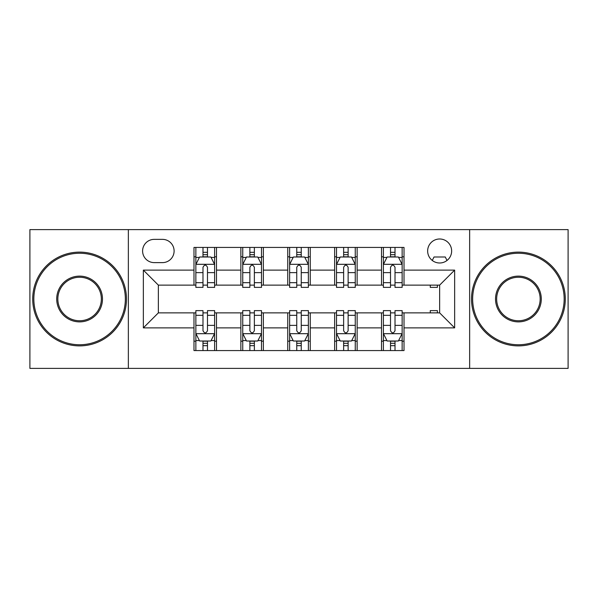 <?xml version="1.0" encoding="UTF-8"?>
<svg xmlns="http://www.w3.org/2000/svg" width="598" height="598" viewBox="0 0 598 598"><rect width="100%" height="100%" fill="white"/><g stroke="black" fill="none" stroke-linecap="round" stroke-linejoin="round"><path stroke-width="0.9" d="M439.642 238.991A12.005 12.005 0 0 0 427.645 250.996A12.005 12.005 0 0 0 439.642 262.993A12.005 12.005 0 0 0 451.647 250.996A12.005 12.005 0 0 0 439.642 238.991M469.647 368.383L568.1 368.383L568.1 229.617L469.647 229.617L469.647 368.383L128.353 368.383L128.353 229.617L29.9 229.617L29.9 368.383L128.353 368.383M154.232 262.619L162.484 262.619A11.624 11.624 0 0 0 174.108 250.996A11.624 11.624 0 0 0 162.484 239.364L154.232 239.364A11.624 11.624 0 0 0 142.601 250.996A11.624 11.624 0 0 0 154.232 262.619M469.647 229.617L128.353 229.617M193.984 327.876L143.356 327.876L143.356 270.124L193.984 270.124L193.984 285.126L158.358 285.126L158.358 312.874L193.984 312.874L193.984 350.57L404.016 350.57L404.016 312.874L439.642 312.874L439.642 285.126L404.016 285.126L404.016 270.124L454.644 270.124L454.644 327.876L404.016 327.876M404.016 270.124L404.016 247.43L193.984 247.43L193.984 270.124M381.509 247.43L381.509 285.126L383.385 285.126M390.516 285.126L395.016 285.126M402.14 285.126L404.016 285.126M381.509 285.126L355.257 285.126M334.633 247.43L334.633 285.126L336.502 285.126M343.633 285.126L348.133 285.126M334.633 285.126L308.374 285.126M287.75 247.43L287.75 285.126L289.626 285.126M296.75 285.126L301.25 285.126M287.75 285.126L261.498 285.126M240.867 247.43L240.867 285.126L242.743 285.126M249.867 285.126L254.367 285.126M240.867 285.126L214.615 285.126M193.984 285.126L195.86 285.126M202.984 285.126L207.484 285.126M193.984 312.874L195.86 312.874M202.984 312.874L207.484 312.874M214.615 312.874L216.491 312.874L216.491 350.57M242.743 312.874L216.491 312.874M249.867 312.874L254.367 312.874M261.498 312.874L263.367 312.874L263.367 350.57M289.626 312.874L263.367 312.874M296.75 312.874L301.25 312.874M308.374 312.874L310.25 312.874L310.25 350.57M336.502 312.874L310.25 312.874M343.633 312.874L348.133 312.874M355.257 312.874L357.133 312.874L357.133 350.57M383.385 312.874L357.133 312.874M390.516 312.874L395.016 312.874M402.14 312.874L404.016 312.874M216.491 247.43L216.491 285.126M193.984 256.804L195.86 256.804M202.984 256.804L207.484 256.804M214.615 256.804L216.491 256.804M193.984 341.196L195.86 341.196M202.984 341.196L207.484 341.196M214.615 341.196L216.491 341.196M240.867 312.874L240.867 350.57M263.367 247.43L263.367 285.126M240.867 256.804L242.743 256.804M249.867 256.804L254.367 256.804M261.498 256.804L263.367 256.804M240.867 341.196L242.743 341.196M249.867 341.196L254.367 341.196M261.498 341.196L263.367 341.196M287.75 312.874L287.75 350.57M287.75 341.196L289.626 341.196M296.75 341.196L301.25 341.196M308.374 341.196L310.25 341.196M310.25 247.43L310.25 285.126M287.75 256.804L289.626 256.804M296.75 256.804L301.25 256.804M308.374 256.804L310.25 256.804M334.633 312.874L334.633 350.57M334.633 341.196L336.502 341.196M343.633 341.196L348.133 341.196M355.257 341.196L357.133 341.196M357.133 247.43L357.133 285.126M334.633 256.804L336.502 256.804M343.633 256.804L348.133 256.804M355.257 256.804L357.133 256.804M381.509 312.874L381.509 350.57M381.509 341.196L383.385 341.196M390.516 341.196L395.016 341.196M402.14 341.196L404.016 341.196M381.509 256.804L383.385 256.804M390.516 256.804L395.016 256.804M402.14 256.804L404.016 256.804M158.358 285.126L143.356 270.124M158.358 312.874L143.356 327.876M454.644 270.124L439.642 285.126M454.644 327.876L439.642 312.874M207.484 252.304L202.984 252.304M214.615 282.675L207.484 282.675L207.484 287.376L214.615 287.376L214.615 264.495L210.862 256.991L199.612 256.991L195.86 264.495L195.86 287.376L202.984 287.376L202.984 282.675L195.86 282.675M195.86 264.495L195.86 247.43M214.615 264.495L214.615 247.43M202.984 256.991L202.984 247.43M207.484 247.43L207.484 256.991M207.484 282.675L207.484 267.306C205.989 264.421 204.486 264.421 202.984 267.306L202.984 282.675M202.984 345.696L207.484 345.696M195.86 315.325L202.984 315.325L202.984 310.624L195.86 310.624L195.86 333.505L199.612 341.01L210.862 341.01L214.615 333.505L214.615 310.624L207.484 310.624L207.484 315.325L214.615 315.325M214.615 333.505L214.615 350.57M195.86 333.505L195.86 350.57M207.484 341.01L207.484 350.57M202.984 350.57L202.984 341.01M202.984 315.325L202.984 330.694C204.486 333.579 205.989 333.579 207.484 330.694L207.484 315.325M254.367 252.304L249.867 252.304M261.498 282.675L254.367 282.675L254.367 287.376L261.498 287.376L261.498 264.495L257.745 256.991L246.496 256.991L242.743 264.495L242.743 287.376L249.867 287.376L249.867 282.675L242.743 282.675M242.743 264.495L242.743 247.43M261.498 264.495L261.498 247.43M249.867 256.991L249.867 247.43M254.367 247.43L254.367 256.991M254.367 282.675L254.367 267.306C252.872 264.421 251.369 264.421 249.867 267.306L249.867 282.675M301.25 252.304L296.75 252.304M308.374 282.675L301.25 282.675L301.25 287.376L308.374 287.376L308.374 264.495L304.629 256.991L293.371 256.991L289.626 264.495L289.626 287.376L296.75 287.376L296.75 282.675L289.626 282.675M289.626 264.495L289.626 247.43M308.374 264.495L308.374 247.43M296.75 256.991L296.75 247.43M301.25 247.43L301.25 256.991M301.25 282.675L301.25 267.306C299.755 264.421 298.252 264.421 296.75 267.306L296.75 282.675M348.133 252.304L343.633 252.304M355.257 282.675L348.133 282.675L348.133 287.376L355.257 287.376L355.257 264.495L351.504 256.991L340.255 256.991L336.502 264.495L336.502 287.376L343.633 287.376L343.633 282.675L336.502 282.675M336.502 264.495L336.502 247.43M355.257 264.495L355.257 247.43M343.633 256.991L343.633 247.43M348.133 247.43L348.133 256.991M348.133 282.675L348.133 267.306C346.631 264.421 345.136 264.421 343.633 267.306L343.633 282.675M249.867 345.696L254.367 345.696M242.743 315.325L249.867 315.325L249.867 310.624L242.743 310.624L242.743 333.505L246.496 341.01L257.745 341.01L261.498 333.505L261.498 310.624L254.367 310.624L254.367 315.325L261.498 315.325M261.498 333.505L261.498 350.57M242.743 333.505L242.743 350.57M254.367 341.01L254.367 350.57M249.867 350.57L249.867 341.01M249.867 315.325L249.867 330.694C251.369 333.579 252.864 333.579 254.367 330.694L254.367 315.325M296.75 345.696L301.25 345.696M289.626 315.325L296.75 315.325L296.75 310.624L289.626 310.624L289.626 333.505L293.371 341.01L304.629 341.01L308.374 333.505L308.374 310.624L301.25 310.624L301.25 315.325L308.374 315.325M308.374 333.505L308.374 350.57M289.626 333.505L289.626 350.57M301.25 341.01L301.25 350.57M296.75 350.57L296.75 341.01M296.75 315.325L296.75 330.694C298.245 333.579 299.748 333.579 301.25 330.694L301.25 315.325M343.633 345.696L348.133 345.696M336.502 315.325L343.633 315.325L343.633 310.624L336.502 310.624L336.502 333.505L340.255 341.01L351.504 341.01L355.257 333.505L355.257 310.624L348.133 310.624L348.133 315.325L355.257 315.325M355.257 333.505L355.257 350.57M336.502 333.505L336.502 350.57M348.133 341.01L348.133 350.57M343.633 350.57L343.633 341.01M343.633 315.325L343.633 330.694C345.128 333.579 346.631 333.579 348.133 330.694L348.133 315.325M395.016 252.304L390.516 252.304M402.14 282.675L395.016 282.675L395.016 287.376L402.14 287.376L402.14 264.495L398.388 256.991L387.138 256.991L383.385 264.495L383.385 287.376L390.516 287.376L390.516 282.675L383.385 282.675M383.385 264.495L383.385 247.43M402.14 264.495L402.14 247.43M390.516 256.991L390.516 247.43M395.016 247.43L395.016 256.991M395.016 282.675L395.016 267.306C393.514 264.421 392.011 264.421 390.516 267.306L390.516 282.675M390.516 345.696L395.016 345.696M383.385 315.325L390.516 315.325L390.516 310.624L383.385 310.624L383.385 333.505L387.138 341.01L398.388 341.01L402.14 333.505L402.14 310.624L395.016 310.624L395.016 315.325L402.14 315.325M402.14 333.505L402.14 350.57M383.385 333.505L383.385 350.57M395.016 341.01L395.016 350.57M390.516 350.57L390.516 341.01M390.516 315.325L390.516 330.694C392.011 333.579 393.514 333.579 395.016 330.694L395.016 315.325M79.594 253.246A45.754 45.754 0 0 0 33.839 299A45.754 45.754 0 0 0 79.594 344.754A45.754 45.754 0 0 0 125.348 299A45.754 45.754 0 0 0 79.594 253.246M79.594 345.883A46.883 46.883 0 0 1 32.711 299A46.883 46.883 0 0 1 79.594 252.117A46.883 46.883 0 0 1 126.477 299A46.883 46.883 0 0 1 79.594 345.883M79.594 276.119A22.881 22.881 0 0 1 102.475 299A22.881 22.881 0 0 1 79.594 321.881A22.881 22.881 0 0 1 56.713 299A22.881 22.881 0 0 1 79.594 276.119M79.594 320.752A21.752 21.752 0 0 0 101.346 299A21.752 21.752 0 0 0 79.594 277.248A21.752 21.752 0 0 0 57.842 299A21.752 21.752 0 0 0 79.594 320.752M518.406 253.246A45.754 45.754 0 0 0 472.652 299A45.754 45.754 0 0 0 518.406 344.754A45.754 45.754 0 0 0 564.161 299A45.754 45.754 0 0 0 518.406 253.246M518.406 345.883A46.883 46.883 0 0 1 471.523 299A46.883 46.883 0 0 1 518.406 252.117A46.883 46.883 0 0 1 565.289 299A46.883 46.883 0 0 1 518.406 345.883M518.406 276.119A22.881 22.881 0 0 1 541.287 299A22.881 22.881 0 0 1 518.406 321.881A22.881 22.881 0 0 1 495.525 299A22.881 22.881 0 0 1 518.406 276.119M518.406 320.752A21.752 21.752 0 0 0 540.158 299A21.752 21.752 0 0 0 518.406 277.248A21.752 21.752 0 0 0 496.654 299A21.752 21.752 0 0 0 518.406 320.752M430.268 285.126L430.268 287.376L437.392 287.376L437.392 285.126M447.005 260.474L445.271 256.991L434.021 256.991L432.279 260.474M430.268 312.874L430.268 310.624L437.392 310.624L437.392 312.874M240.867 327.876L216.491 327.876M240.867 270.124L216.491 270.124M287.75 270.124L263.367 270.124M287.75 327.876L263.367 327.876M334.633 270.124L310.25 270.124M334.633 327.876L310.25 327.876M381.509 270.124L357.133 270.124M381.509 327.876L357.133 327.876M214.518 264.309L195.957 264.309M195.86 257.446L199.388 257.446M211.087 257.446L214.615 257.446M202.984 272.621L195.86 272.621M214.615 272.621L207.484 272.621M207.484 254.696L202.984 254.696M195.957 333.691L214.518 333.691M214.615 340.554L211.087 340.554M199.388 340.554L195.86 340.554M207.484 325.379L214.615 325.379M195.86 325.379L202.984 325.379M202.984 343.304L207.484 343.304M261.401 264.309L242.833 264.309M242.743 257.446L246.271 257.446M257.97 257.446L261.498 257.446M249.867 272.621L242.743 272.621M261.498 272.621L254.367 272.621M254.367 254.696L249.867 254.696M308.284 264.309L289.716 264.309M289.626 257.446L293.147 257.446M304.853 257.446L308.374 257.446M296.75 272.621L289.626 272.621M308.374 272.621L301.25 272.621M301.25 254.696L296.75 254.696M355.167 264.309L336.599 264.309M336.502 257.446L340.03 257.446M351.729 257.446L355.257 257.446M343.633 272.621L336.502 272.621M355.257 272.621L348.133 272.621M348.133 254.696L343.633 254.696M242.833 333.691L261.401 333.691M261.498 340.554L257.97 340.554M246.271 340.554L242.743 340.554M254.367 325.379L261.498 325.379M242.743 325.379L249.867 325.379M249.867 343.304L254.367 343.304M289.716 333.691L308.284 333.691M308.374 340.554L304.853 340.554M293.147 340.554L289.626 340.554M301.25 325.379L308.374 325.379M289.626 325.379L296.75 325.379M296.75 343.304L301.25 343.304M336.599 333.691L355.167 333.691M355.257 340.554L351.729 340.554M340.03 340.554L336.502 340.554M348.133 325.379L355.257 325.379M336.502 325.379L343.633 325.379M343.633 343.304L348.133 343.304M402.043 264.309L383.482 264.309M383.385 257.446L386.913 257.446M398.612 257.446L402.14 257.446M390.516 272.621L383.385 272.621M402.14 272.621L395.016 272.621M395.016 254.696L390.516 254.696M383.482 333.691L402.043 333.691M402.14 340.554L398.612 340.554M386.913 340.554L383.385 340.554M395.016 325.379L402.14 325.379M383.385 325.379L390.516 325.379M390.516 343.304L395.016 343.304"/></g></svg>
